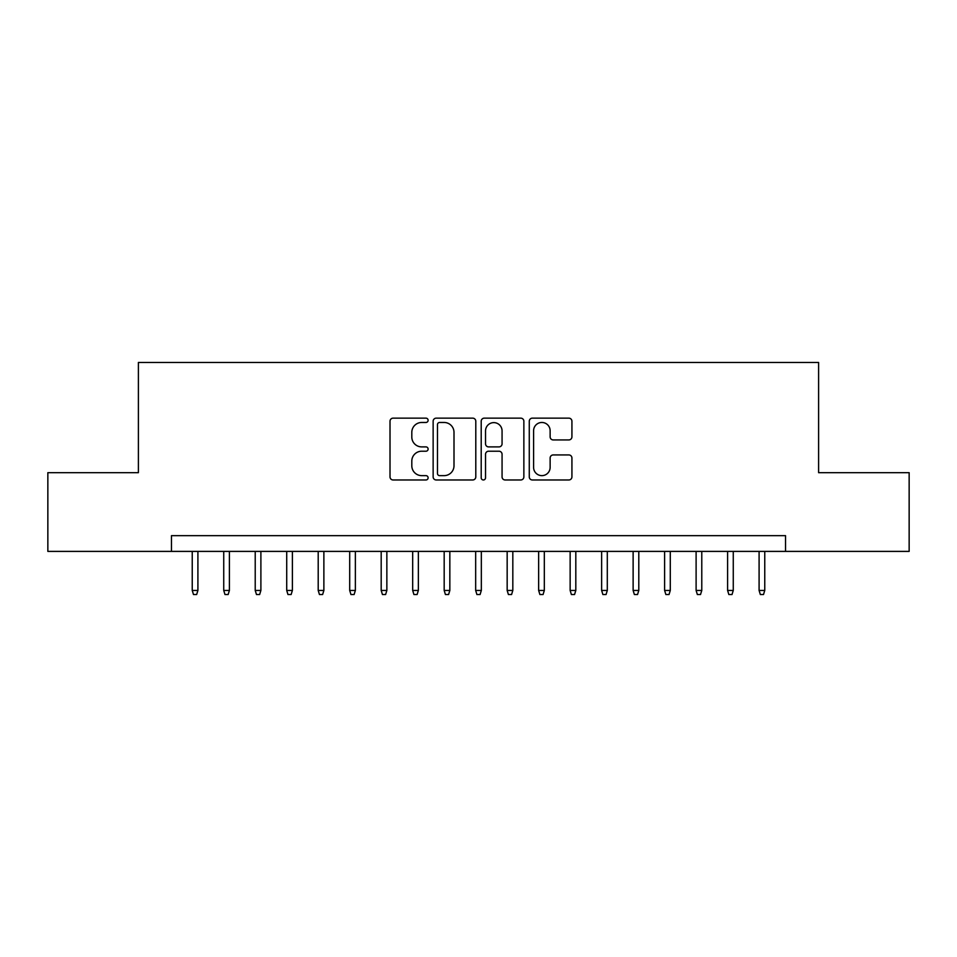 <?xml version="1.0" encoding="UTF-8"?>
<svg xmlns="http://www.w3.org/2000/svg" width="957" height="957" viewBox="0 0 957 957"><rect width="100%" height="100%" fill="white"/><g stroke="black" fill="none" stroke-linecap="round" stroke-linejoin="round"><path stroke-width="1.44" d="M428.114 420.302A2.165 2.165 0 0 0 425.949 418.149L393.112 418.149A3.086 3.086 0 0 0 390.013 421.236L390.013 476.873A3.086 3.086 0 0 0 393.112 479.971L425.949 479.971A2.165 2.165 0 0 0 428.114 477.806A2.165 2.165 0 0 0 425.949 475.641L421.702 475.641A9.893 9.893 0 0 1 411.809 465.748L411.809 461.107A9.893 9.893 0 0 1 421.702 451.214L425.949 451.214A2.165 2.165 0 0 0 428.114 449.06A2.165 2.165 0 0 0 425.949 446.895L421.702 446.895A9.893 9.893 0 0 1 411.809 437.002L411.809 432.361A9.893 9.893 0 0 1 421.702 422.468L425.949 422.468A2.165 2.165 0 0 0 428.114 420.302M568.841 439.933A3.086 3.086 0 0 0 571.927 436.847L571.927 421.236A3.086 3.086 0 0 0 568.841 418.149L532.367 418.149A3.086 3.086 0 0 0 529.269 421.236L529.269 476.873A3.086 3.086 0 0 0 532.367 479.971L568.841 479.971A3.086 3.086 0 0 0 571.927 476.873L571.927 458.02A3.086 3.086 0 0 0 568.841 454.934L553.23 454.934A3.086 3.086 0 0 0 550.131 458.02L550.131 467.375A8.266 8.266 0 0 1 541.865 475.641A8.266 8.266 0 0 1 533.599 467.375L533.599 430.746A8.266 8.266 0 0 1 541.865 422.468A8.266 8.266 0 0 1 550.131 430.746L550.131 436.847A3.086 3.086 0 0 0 553.23 439.933L568.841 439.933M171.459 551.399L47.85 551.399L47.85 472.674L138.394 472.674L138.394 362.452L818.606 362.452L818.606 472.674L909.15 472.674L909.15 551.399L785.541 551.399L785.541 535.657L171.459 535.657L171.459 551.399L785.541 551.399M475.796 421.236A3.086 3.086 0 0 0 472.698 418.149L436.225 418.149A3.086 3.086 0 0 0 433.138 421.236L433.138 476.873A3.086 3.086 0 0 0 436.225 479.971L472.698 479.971A3.086 3.086 0 0 0 475.796 476.873L475.796 421.236M484.302 418.149L520.775 418.149A3.086 3.086 0 0 1 523.862 421.236L523.862 476.873A3.086 3.086 0 0 1 520.775 479.971L505.164 479.971A3.086 3.086 0 0 1 502.066 476.873L502.066 454.312A3.086 3.086 0 0 0 498.98 451.214L488.62 451.214A3.086 3.086 0 0 0 485.534 454.312L485.534 477.806A2.165 2.165 0 0 1 483.369 479.971A2.165 2.165 0 0 1 481.204 477.806L481.204 421.236A3.086 3.086 0 0 1 484.302 418.149M439.634 422.468A2.165 2.165 0 0 0 437.469 424.633L437.469 473.476A2.165 2.165 0 0 0 439.634 475.641L444.108 475.641A9.893 9.893 0 0 0 454.001 465.748L454.001 432.361A9.893 9.893 0 0 0 444.108 422.468L439.634 422.468M502.066 430.889A8.266 8.266 0 0 0 493.8 422.623A8.266 8.266 0 0 0 485.534 430.889L485.534 443.797A3.086 3.086 0 0 0 488.62 446.895L498.98 446.895A3.086 3.086 0 0 0 502.066 443.797L502.066 430.889M197.908 590.457L196.652 594.548L193.505 594.548L192.237 590.457L197.908 590.457L197.908 551.399M192.237 590.457L192.237 551.399M229.405 590.457L228.137 594.548L224.991 594.548L223.735 590.457L229.405 590.457L229.405 551.399M223.735 590.457L223.735 551.399M260.89 590.457L259.634 594.548L256.488 594.548L255.22 590.457L260.89 590.457L260.89 551.399M255.22 590.457L255.22 551.399M292.387 590.457L291.119 594.548L287.973 594.548L286.717 590.457L292.387 590.457L292.387 551.399M286.717 590.457L286.717 551.399M323.873 590.457L322.617 594.548L319.471 594.548L318.202 590.457L323.873 590.457L323.873 551.399M318.202 590.457L318.202 551.399M355.37 590.457L354.102 594.548L350.956 594.548L349.7 590.457L355.37 590.457L355.37 551.399M349.7 590.457L349.7 551.399M386.855 590.457L385.599 594.548L382.453 594.548L381.185 590.457L386.855 590.457L386.855 551.399M381.185 590.457L381.185 551.399M418.353 590.457L417.096 594.548L413.938 594.548L412.682 590.457L418.353 590.457L418.353 551.399M412.682 590.457L412.682 551.399M449.838 590.457L448.582 594.548L445.436 594.548L444.18 590.457L449.838 590.457L449.838 551.399M444.18 590.457L444.18 551.399M481.335 590.457L480.079 594.548L476.921 594.548L475.665 590.457L481.335 590.457L481.335 551.399M475.665 590.457L475.665 551.399M512.82 590.457L511.564 594.548L508.418 594.548L507.162 590.457L512.82 590.457L512.82 551.399M507.162 590.457L507.162 551.399M544.318 590.457L543.062 594.548L539.904 594.548L538.647 590.457L544.318 590.457L544.318 551.399M538.647 590.457L538.647 551.399M575.815 590.457L574.547 594.548L571.401 594.548L570.145 590.457L575.815 590.457L575.815 551.399M570.145 590.457L570.145 551.399M607.3 590.457L606.044 594.548L602.898 594.548L601.63 590.457L607.3 590.457L607.3 551.399M601.63 590.457L601.63 551.399M638.798 590.457L637.529 594.548L634.383 594.548L633.127 590.457L638.798 590.457L638.798 551.399M633.127 590.457L633.127 551.399M670.283 590.457L669.027 594.548L665.881 594.548L664.613 590.457L670.283 590.457L670.283 551.399M664.613 590.457L664.613 551.399M701.78 590.457L700.512 594.548L697.366 594.548L696.11 590.457L701.78 590.457L701.78 551.399M696.11 590.457L696.11 551.399M733.265 590.457L732.009 594.548L728.863 594.548L727.595 590.457L733.265 590.457L733.265 551.399M727.595 590.457L727.595 551.399M764.763 590.457L763.495 594.548L760.348 594.548L759.092 590.457L764.763 590.457L764.763 551.399M759.092 590.457L759.092 551.399"/></g></svg>
